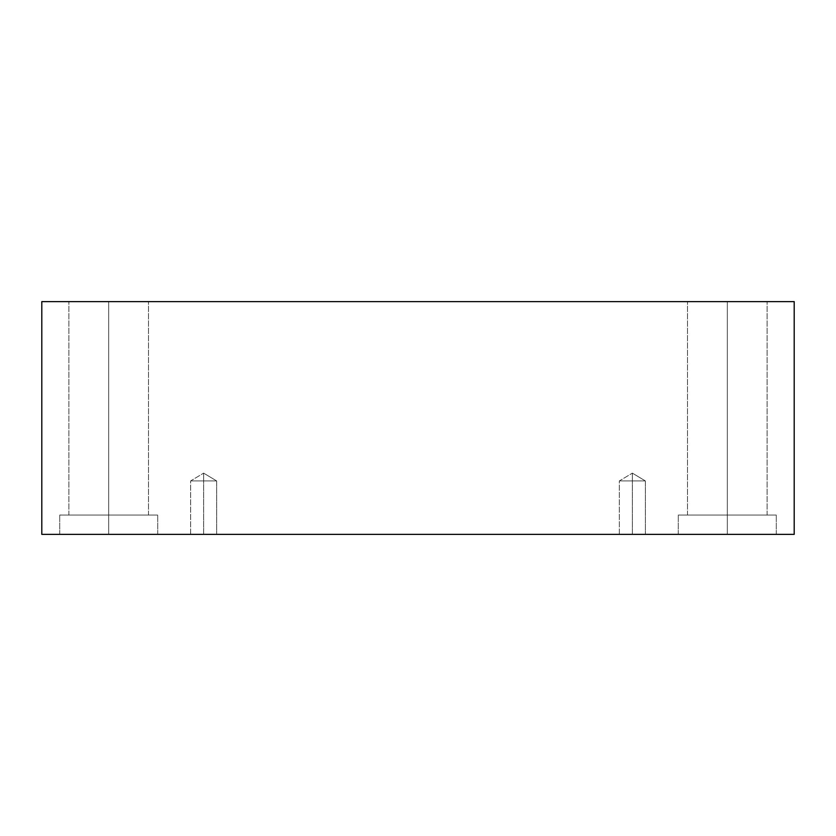 <?xml version="1.0" encoding="UTF-8"?>
<svg xmlns="http://www.w3.org/2000/svg" width="836" height="836" viewBox="0 0 836 836"><rect width="100%" height="100%" fill="white"/><g stroke="black" fill="none" stroke-linecap="round" stroke-linejoin="round"><path stroke-width="0.63" stroke-dasharray="4.18 3.13" d="M203.639 480.94L203.639 473.124L203.639 480.94L216.66 480.94L203.639 480.94L216.66 480.94L203.639 480.94L216.66 480.94L203.639 480.94L216.66 480.94L203.639 480.94L203.639 534.371L216.66 534.371L203.639 534.371L216.66 534.371L203.639 534.371L203.639 473.124L203.639 480.94L216.66 480.94L203.639 480.94L216.66 480.94L203.639 480.94L216.66 480.94L203.639 480.94L216.66 480.94L203.639 480.94L203.639 534.371L216.66 534.371L203.639 534.371L216.66 534.371L203.639 534.371L203.639 480.94L203.639 534.371L190.629 534.371L216.66 534.371L190.629 534.371L216.66 534.371L190.629 534.371L203.639 534.371L190.629 534.371L203.639 534.371L203.639 480.94L190.629 480.94L203.639 480.94L190.629 480.94L203.639 480.94L203.639 473.124L203.639 480.94L190.629 480.94L203.639 480.94L190.629 480.94L203.639 480.94L203.639 534.371L190.629 534.371L203.639 534.371L190.629 534.371L203.639 534.371L203.639 480.94L190.629 480.94L203.639 480.94L190.629 480.94L203.639 480.94L203.639 473.124L203.639 480.94L190.629 480.94L203.639 480.94M632.361 480.94L632.361 473.124L632.361 480.94L645.371 480.94L632.361 480.94L645.371 480.94L632.361 480.94L645.371 480.94L632.361 480.94L645.371 480.94L632.361 480.94L632.361 534.371L645.371 534.371L632.361 534.371L645.371 534.371L632.361 534.371L632.361 473.124L632.361 480.94L645.371 480.94L632.361 480.94L645.371 480.94L632.361 480.94L645.371 480.94L632.361 480.94L645.371 480.94L632.361 480.94L632.361 534.371L645.371 534.371L632.361 534.371L645.371 534.371L632.361 534.371L632.361 480.94L632.361 534.371L619.34 534.371L645.371 534.371L619.34 534.371L645.371 534.371L619.34 534.371L632.361 534.371L619.34 534.371L632.361 534.371L632.361 480.94L619.34 480.94L632.361 480.94L619.34 480.94L632.361 480.94L632.361 473.124L632.361 480.94L619.34 480.94L632.361 480.94L619.34 480.94L632.361 480.94L632.361 534.371L619.34 534.371L632.361 534.371L619.34 534.371L632.361 534.371L632.361 480.94L619.34 480.94L632.361 480.94L619.34 480.94L632.361 480.94L632.361 473.124L632.361 480.94L619.34 480.94L632.361 480.94M727.289 534.371L776.289 534.371L727.289 534.371L776.289 534.371L727.289 534.371L727.289 515.07L776.289 515.07L727.289 515.07L776.289 515.07L727.289 515.07L727.289 534.371L776.289 534.371L727.289 534.371L776.289 534.371L727.289 534.371L727.289 515.07L767.103 515.07L727.289 515.07L767.103 515.07L727.289 515.07L727.289 301.629L767.103 301.629L727.289 301.629L767.103 301.629L727.289 301.629L727.289 515.07L776.289 515.07L727.289 515.07L776.289 515.07L727.289 515.07L727.289 534.371L678.289 534.371L776.289 534.371L678.289 534.371L776.289 534.371L678.289 534.371L727.289 534.371L678.289 534.371L727.289 534.371L727.289 515.07L767.103 515.07L727.289 515.07L767.103 515.07L727.289 515.07L727.289 301.629L767.103 301.629L727.289 301.629L767.103 301.629L727.289 301.629L727.289 515.07L687.485 515.07L727.289 515.07L687.485 515.07L727.289 515.07L727.289 301.629L767.103 301.629L687.485 301.629L767.103 301.629L687.485 301.629L727.289 301.629L727.289 515.07L776.289 515.07L678.289 515.07L767.103 515.07L727.289 515.07L727.289 534.371L678.289 534.371L727.289 534.371L678.289 534.371L727.289 534.371L727.289 515.07L678.289 515.07L727.289 515.07L678.289 515.07L727.289 515.07L687.485 515.07L727.289 515.07L687.485 515.07L727.289 515.07L727.289 301.629L687.485 301.629L727.289 301.629L687.485 301.629L727.289 301.629L727.289 515.07L776.289 515.07L678.289 515.07L767.103 515.07L727.289 515.07L727.289 534.371M108.711 534.371L157.711 534.371L108.711 534.371L157.711 534.371L108.711 534.371L108.711 515.07L157.711 515.07L108.711 515.07L157.711 515.07L108.711 515.07L108.711 534.371L157.711 534.371L108.711 534.371L157.711 534.371L108.711 534.371L108.711 515.07L148.515 515.07L108.711 515.07L148.515 515.07L108.711 515.07L108.711 301.629L148.515 301.629L108.711 301.629L148.515 301.629L108.711 301.629L108.711 515.07L157.711 515.07L108.711 515.07L157.711 515.07L108.711 515.07L108.711 534.371L59.711 534.371L157.711 534.371L59.711 534.371L157.711 534.371L59.711 534.371L108.711 534.371L59.711 534.371L108.711 534.371L108.711 515.07L148.515 515.07L108.711 515.07L148.515 515.07L108.711 515.07L108.711 301.629L148.515 301.629L108.711 301.629L148.515 301.629L108.711 301.629L108.711 515.07L68.897 515.07L108.711 515.07L68.897 515.07L108.711 515.07L108.711 301.629L148.515 301.629L68.897 301.629L148.515 301.629L68.897 301.629L108.711 301.629L108.711 515.07L157.711 515.07L59.711 515.07L148.515 515.07L108.711 515.07L108.711 534.371L59.711 534.371L108.711 534.371L59.711 534.371L108.711 534.371L108.711 515.07L59.711 515.07L108.711 515.07L59.711 515.07L108.711 515.07L68.897 515.07L108.711 515.07L68.897 515.07L108.711 515.07L108.711 301.629L68.897 301.629L108.711 301.629L68.897 301.629L108.711 301.629L108.711 515.07L157.711 515.07L59.711 515.07L148.515 515.07L108.711 515.07L108.711 534.371M41.8 301.629L41.8 534.371L41.8 301.629L794.2 301.629L794.2 534.371L41.8 534.371L794.2 534.371L794.2 301.629L41.8 301.629M108.711 301.629L68.897 301.629L108.711 301.629M108.711 515.07L59.711 515.07L108.711 515.07M727.289 301.629L687.485 301.629L727.289 301.629M727.289 515.07L678.289 515.07L727.289 515.07M216.66 480.94L203.639 473.124L216.66 480.94L216.66 534.371L216.66 480.94M645.371 480.94L632.361 473.124L645.371 480.94L645.371 534.371L645.371 480.94M776.289 534.371L776.289 515.07L776.289 534.371M767.103 515.07L767.103 301.629L767.103 515.07M157.711 534.371L157.711 515.07L157.711 534.371M148.515 515.07L148.515 301.629L148.515 515.07M687.485 515.07L687.485 301.629L687.485 515.07M678.289 534.371L678.289 515.07L678.289 534.371M68.897 515.07L68.897 301.629L68.897 515.07M59.711 534.371L59.711 515.07L59.711 534.371M190.629 534.371L190.629 480.94L203.639 473.124L190.629 480.94L190.629 534.371M619.34 534.371L619.34 480.94L632.361 473.124L619.34 480.94L619.34 534.371"/><path stroke-width="1.25" d="M794.2 301.629L41.8 301.629L41.8 534.371L794.2 534.371L794.2 301.629L794.2 534.371L41.8 534.371L41.8 301.629L794.2 301.629"/></g></svg>
